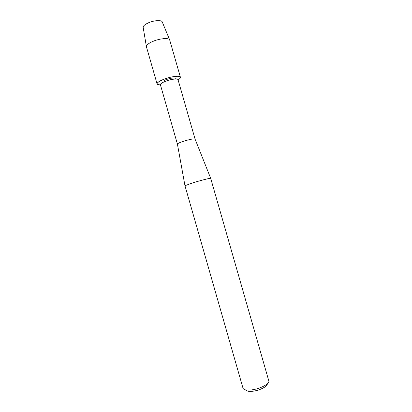 <?xml version="1.0" encoding="UTF-8"?>
<svg xmlns="http://www.w3.org/2000/svg" width="412" height="412" viewBox="0 0 412 412"><rect width="100%" height="100%" fill="white"/><g stroke="black" fill="none" stroke-linecap="round" stroke-linejoin="round"><path stroke-width="0.62" d="M164.295 80.371L165.439 79.882C171.14 77.909 174.683 77.461 176.068 78.527L175.96 79.016L176.068 78.527C174.683 77.461 171.14 77.909 165.439 79.882L164.295 80.371M177.428 144.143L160.407 84.784C160.32 83.878 161.926 82.745 165.222 81.391C170.604 79.197 177.891 78.275 178.046 79.727L195.067 139.086M143.201 27.547L146.425 46.772L157.08 83.935C157.317 84.594 158.435 84.913 160.438 84.893C155.206 84.532 156.2 82.704 163.42 79.418C170.553 76.498 180.214 75.303 180.415 77.24C180.564 77.93 179.787 78.795 178.077 79.835M177.418 144.123L177.412 144.071C177.587 143.551 179.282 142.732 182.49 141.604C189.211 139.467 193.393 138.602 195.041 139.014L195.061 139.06M243.013 388.228L184.962 185.709L192.574 182.928C200.474 180.471 210.594 177.902 210.687 178.308L268.789 380.837M243.023 388.259C243.755 389.958 246.716 390.494 251.907 389.865C260.41 388.784 269.984 383.603 268.799 380.868M245.918 389.968C246.69 391.276 249.131 391.678 253.246 391.173C260.08 390.308 267.857 386.193 267.249 383.85M143.16 27.3C143.216 25.93 144.88 24.478 148.15 22.948C153.64 20.399 161.37 19.822 162.204 21.836L162.302 22.068M146.384 46.515C146.481 45.001 148.536 43.337 152.558 41.53C159.326 38.512 168.745 37.626 169.656 39.84L180.415 77.24M157.08 83.935C156.957 82.724 159.068 81.221 163.42 79.418M177.412 144.071L184.962 185.683M195.041 139.014L210.687 178.308M162.204 21.836L169.656 39.84"/></g></svg>
